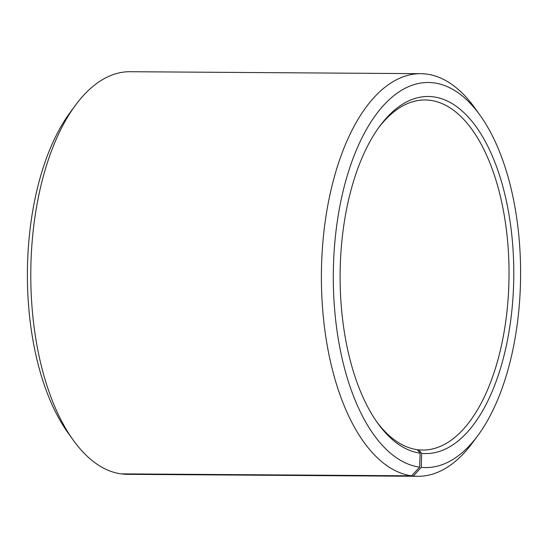 <?xml version="1.0" encoding="UTF-8"?>
<svg xmlns="http://www.w3.org/2000/svg" width="548" height="548" viewBox="0 0 548 548"><rect width="100%" height="100%" fill="white"/><g stroke="black" fill="none" stroke-linecap="round" stroke-linejoin="round"><path stroke-width="0.82" d="M122.56 473.876L413.336 476.034L421.248 467.341L421.659 453.354L418.706 449.84A175.052 85.132 90.4 0 0 422.714 450.059A175.052 85.132 90.4 0 0 508.976 279.706A175.052 85.132 90.4 0 0 429.084 100.181A175.052 85.132 90.4 0 0 425.077 99.962A175.052 85.132 90.4 0 0 378.558 127.835M376.579 421.556A175.052 85.132 90.4 0 0 417.227 449.661L420.152 453.169A178.552 86.837 90.4 0 1 377.62 423.042A178.552 86.837 90.4 0 1 379.62 126.369A178.552 86.837 90.4 0 1 432.249 96.708A178.552 86.837 90.4 0 1 513.634 284.028A178.552 86.837 90.4 0 1 421.659 453.354M421.248 467.341A192.56 93.646 90.4 0 0 478 435.352A192.56 93.646 90.4 0 0 480.158 115.409A192.56 93.646 90.4 0 0 432.66 82.721A192.56 93.646 90.4 0 0 333.526 263.65A192.56 93.646 90.4 0 0 419.617 467.143L420.152 453.169M413.336 476.034A201.315 97.907 90.4 0 0 417.946 476.287A201.315 97.907 90.4 0 0 472.671 442.592L478 435.352M480.158 115.409L474.924 108.107A201.315 97.907 90.4 0 0 425.275 73.925A201.315 97.907 90.4 0 0 420.665 73.672A201.315 97.907 90.4 0 0 321.498 267.821A201.315 97.907 90.4 0 0 411.637 475.822L419.617 467.143M122.725 474.075A201.315 97.907 90.4 0 0 127.335 474.328L417.946 476.287M420.665 73.672L130.054 71.713A201.315 97.907 90.4 0 0 75.329 105.408L70 112.648A192.56 93.646 90.4 0 0 67.842 432.591L73.076 439.893A201.315 97.907 90.4 0 0 121.019 473.869L411.637 475.822M75.329 105.408A201.315 97.907 90.4 0 0 73.076 439.893M418.706 449.84L417.364 449.833"/></g></svg>
